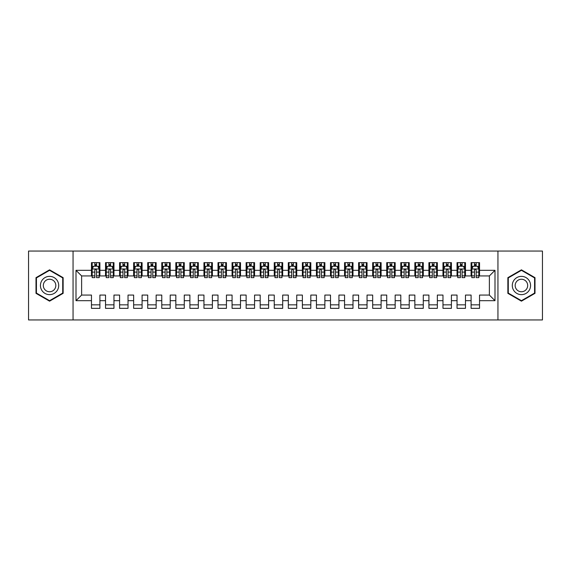 <?xml version="1.0" encoding="UTF-8"?>
<svg xmlns="http://www.w3.org/2000/svg" width="571" height="571" viewBox="0 0 571 571"><rect width="100%" height="100%" fill="white"/><g stroke="black" fill="none" stroke-linecap="round" stroke-linejoin="round"><path stroke-width="0.86" d="M497.948 319.946L542.45 319.946L542.45 251.054L497.948 251.054L497.948 319.946L73.052 319.946L73.052 251.054L28.55 251.054L28.55 319.946L73.052 319.946M497.948 251.054L73.052 251.054M76 300.681L76 270.319L91.467 270.319L91.467 275.936L81.624 275.936L81.624 295.064L76 300.681L91.467 300.681L91.467 308.347L99.904 308.347L99.904 300.681L105.528 300.681L105.528 308.347L113.964 308.347L113.964 300.681L119.589 300.681L119.589 308.347L128.025 308.347L128.025 300.681L133.65 300.681L133.65 308.347L142.086 308.347L142.086 300.681L147.711 300.681L147.711 308.347L156.147 308.347L156.147 300.681L161.771 300.681L161.771 308.347L170.208 308.347L170.208 300.681L175.832 300.681L175.832 308.347L184.269 308.347L184.269 300.681L189.893 300.681L189.893 308.347L198.33 308.347L198.33 300.681L203.954 300.681L203.954 308.347L212.383 308.347L212.383 300.681L218.008 300.681L218.008 308.347L226.444 308.347L226.444 300.681L232.069 300.681L232.069 308.347L240.505 308.347L240.505 300.681L246.13 300.681L246.13 308.347L254.566 308.347L254.566 300.681L260.19 300.681L260.19 308.347L268.627 308.347L268.627 300.681L274.251 300.681L274.251 308.347L282.688 308.347L282.688 300.681L288.312 300.681L288.312 308.347L296.749 308.347L296.749 300.681L302.373 300.681L302.373 308.347L310.81 308.347L310.81 300.681L316.434 300.681L316.434 308.347L324.87 308.347L324.87 300.681L330.495 300.681L330.495 308.347L338.931 308.347L338.931 300.681L344.556 300.681L344.556 308.347L352.992 308.347L352.992 300.681L358.617 300.681L358.617 308.347L367.046 308.347L367.046 300.681L372.67 300.681L372.67 308.347L381.107 308.347L381.107 300.681L386.731 300.681L386.731 308.347L395.168 308.347L395.168 300.681L400.792 300.681L400.792 308.347L409.229 308.347L409.229 300.681L414.853 300.681L414.853 308.347L423.289 308.347L423.289 300.681L428.914 300.681L428.914 308.347L437.35 308.347L437.35 300.681L442.975 300.681L442.975 308.347L451.411 308.347L451.411 300.681L457.036 300.681L457.036 308.347L465.472 308.347L465.472 300.681L471.096 300.681L471.096 308.347L479.533 308.347L479.533 295.064L489.376 295.064L489.376 275.936L479.533 275.936L479.533 270.319L495 270.319L495 300.681L479.533 300.681M479.533 270.319L479.533 262.653L471.096 262.653L471.096 270.319L465.472 270.319L465.472 262.653L457.036 262.653L457.036 270.319L451.411 270.319L451.411 262.653L442.975 262.653L442.975 270.319L437.35 270.319L437.35 262.653L428.914 262.653L428.914 270.319L423.289 270.319L423.289 262.653L414.853 262.653L414.853 270.319L409.229 270.319L409.229 262.653L400.792 262.653L400.792 270.319L395.168 270.319L395.168 262.653L386.731 262.653L386.731 270.319L381.107 270.319L381.107 262.653L372.67 262.653L372.67 270.319L367.046 270.319L367.046 262.653L358.617 262.653L358.617 270.319L352.992 270.319L352.992 262.653L344.556 262.653L344.556 270.319L338.931 270.319L338.931 262.653L330.495 262.653L330.495 270.319L324.87 270.319L324.87 262.653L316.434 262.653L316.434 270.319L310.81 270.319L310.81 262.653L302.373 262.653L302.373 270.319L296.749 270.319L296.749 262.653L288.312 262.653L288.312 270.319L282.688 270.319L282.688 262.653L274.251 262.653L274.251 270.319L268.627 270.319L268.627 262.653L260.19 262.653L260.19 270.319L254.566 270.319L254.566 262.653L246.13 262.653L246.13 270.319L240.505 270.319L240.505 262.653L232.069 262.653L232.069 270.319L226.444 270.319L226.444 262.653L218.008 262.653L218.008 270.319L212.383 270.319L212.383 262.653L203.954 262.653L203.954 270.319L198.33 270.319L198.33 262.653L189.893 262.653L189.893 270.319L184.269 270.319L184.269 262.653L175.832 262.653L175.832 270.319L170.208 270.319L170.208 262.653L161.771 262.653L161.771 270.319L156.147 270.319L156.147 262.653L147.711 262.653L147.711 270.319L142.086 270.319L142.086 262.653L133.65 262.653L133.65 270.319L128.025 270.319L128.025 262.653L119.589 262.653L119.589 270.319L113.964 270.319L113.964 262.653L105.528 262.653L105.528 270.319L99.904 270.319L99.904 262.653L91.467 262.653L91.467 270.319M465.472 300.681L465.472 295.064L471.096 295.064L471.096 300.681M495 270.319L489.376 275.936M451.411 300.681L451.411 295.064L457.036 295.064L457.036 300.681M471.096 270.319L471.096 275.936L465.472 275.936L465.472 270.319M437.35 300.681L437.35 295.064L442.975 295.064L442.975 300.681M457.036 270.319L457.036 275.936L451.411 275.936L451.411 270.319M423.289 300.681L423.289 295.064L428.914 295.064L428.914 300.681M442.975 270.319L442.975 275.936L437.35 275.936L437.35 270.319M409.229 300.681L409.229 295.064L414.853 295.064L414.853 300.681M428.914 270.319L428.914 275.936L423.289 275.936L423.289 270.319M395.168 300.681L395.168 295.064L400.792 295.064L400.792 300.681M414.853 270.319L414.853 275.936L409.229 275.936L409.229 270.319M381.107 300.681L381.107 295.064L386.731 295.064L386.731 300.681M400.792 270.319L400.792 275.936L395.168 275.936L395.168 270.319M367.046 300.681L367.046 295.064L372.67 295.064L372.67 300.681M386.731 270.319L386.731 275.936L381.107 275.936L381.107 270.319M352.992 300.681L352.992 295.064L358.617 295.064L358.617 300.681M372.67 270.319L372.67 275.936L367.046 275.936L367.046 270.319M338.931 300.681L338.931 295.064L344.556 295.064L344.556 300.681M358.617 270.319L358.617 275.936L352.992 275.936L352.992 270.319M324.87 300.681L324.87 295.064L330.495 295.064L330.495 300.681M344.556 270.319L344.556 275.936L338.931 275.936L338.931 270.319M310.81 300.681L310.81 295.064L316.434 295.064L316.434 300.681M330.495 270.319L330.495 275.936L324.87 275.936L324.87 270.319M296.749 300.681L296.749 295.064L302.373 295.064L302.373 300.681M316.434 270.319L316.434 275.936L310.81 275.936L310.81 270.319M282.688 300.681L282.688 295.064L288.312 295.064L288.312 300.681M302.373 270.319L302.373 275.936L296.749 275.936L296.749 270.319M268.627 300.681L268.627 295.064L274.251 295.064L274.251 300.681M288.312 270.319L288.312 275.936L282.688 275.936L282.688 270.319M254.566 300.681L254.566 295.064L260.19 295.064L260.19 300.681M274.251 270.319L274.251 275.936L268.627 275.936L268.627 270.319M240.505 300.681L240.505 295.064L246.13 295.064L246.13 300.681M260.19 270.319L260.19 275.936L254.566 275.936L254.566 270.319M226.444 300.681L226.444 295.064L232.069 295.064L232.069 300.681M246.13 270.319L246.13 275.936L240.505 275.936L240.505 270.319M212.383 300.681L212.383 295.064L218.008 295.064L218.008 300.681M232.069 270.319L232.069 275.936L226.444 275.936L226.444 270.319M198.33 300.681L198.33 295.064L203.954 295.064L203.954 300.681M218.008 270.319L218.008 275.936L212.383 275.936L212.383 270.319M184.269 300.681L184.269 295.064L189.893 295.064L189.893 300.681M203.954 270.319L203.954 275.936L198.33 275.936L198.33 270.319M170.208 300.681L170.208 295.064L175.832 295.064L175.832 300.681M189.893 270.319L189.893 275.936L184.269 275.936L184.269 270.319M156.147 300.681L156.147 295.064L161.771 295.064L161.771 300.681M175.832 270.319L175.832 275.936L170.208 275.936L170.208 270.319M142.086 300.681L142.086 295.064L147.711 295.064L147.711 300.681M161.771 270.319L161.771 275.936L156.147 275.936L156.147 270.319M128.025 300.681L128.025 295.064L133.65 295.064L133.65 300.681M147.711 270.319L147.711 275.936L142.086 275.936L142.086 270.319M113.964 300.681L113.964 295.064L119.589 295.064L119.589 300.681M133.65 270.319L133.65 275.936L128.025 275.936L128.025 270.319M99.904 300.681L99.904 295.064L105.528 295.064L105.528 300.681M119.589 270.319L119.589 275.936L113.964 275.936L113.964 270.319M81.624 295.064L91.467 295.064L91.467 300.681M105.528 270.319L105.528 275.936L99.904 275.936L99.904 270.319M471.096 266.165L471.796 266.165M474.472 266.165L476.157 266.165M478.826 266.165L479.533 266.165M457.036 266.165L457.735 266.165M460.412 266.165L462.096 266.165M464.765 266.165L465.472 266.165M442.975 266.165L443.674 266.165M446.351 266.165L448.035 266.165M450.705 266.165L451.411 266.165M428.914 266.165L429.62 266.165M432.29 266.165L433.974 266.165M436.644 266.165L437.35 266.165M414.853 266.165L415.56 266.165M418.229 266.165L419.913 266.165M422.59 266.165L423.289 266.165M400.792 266.165L401.499 266.165M404.168 266.165L405.853 266.165M408.529 266.165L409.229 266.165M386.731 266.165L387.438 266.165M390.107 266.165L391.792 266.165M394.468 266.165L395.168 266.165M372.67 266.165L373.377 266.165M376.046 266.165L377.738 266.165M380.407 266.165L381.107 266.165M358.617 266.165L359.316 266.165M361.985 266.165L363.677 266.165M366.346 266.165L367.046 266.165M344.556 266.165L345.255 266.165M347.925 266.165L349.616 266.165M352.286 266.165L352.992 266.165M330.495 266.165L331.194 266.165M333.864 266.165L335.555 266.165M338.225 266.165L338.931 266.165M316.434 266.165L317.133 266.165M319.81 266.165L321.494 266.165M324.164 266.165L324.87 266.165M302.373 266.165L303.073 266.165M305.749 266.165L307.434 266.165M310.103 266.165L310.81 266.165M288.312 266.165L289.012 266.165M291.688 266.165L293.373 266.165M296.042 266.165L296.749 266.165M274.251 266.165L274.958 266.165M277.627 266.165L279.312 266.165M281.988 266.165L282.688 266.165M260.19 266.165L260.897 266.165M263.566 266.165L265.251 266.165M267.927 266.165L268.627 266.165M246.13 266.165L246.836 266.165M249.506 266.165L251.19 266.165M253.867 266.165L254.566 266.165M232.069 266.165L232.775 266.165M235.445 266.165L237.136 266.165M239.806 266.165L240.505 266.165M218.008 266.165L218.714 266.165M221.384 266.165L223.075 266.165M225.745 266.165L226.444 266.165M203.954 266.165L204.654 266.165M207.323 266.165L209.015 266.165M211.684 266.165L212.383 266.165M189.893 266.165L190.593 266.165M193.262 266.165L194.954 266.165M197.623 266.165L198.33 266.165M175.832 266.165L176.532 266.165M179.208 266.165L180.893 266.165M183.562 266.165L184.269 266.165M161.771 266.165L162.471 266.165M165.147 266.165L166.832 266.165M169.501 266.165L170.208 266.165M147.711 266.165L148.41 266.165M151.087 266.165L152.771 266.165M155.44 266.165L156.147 266.165M133.65 266.165L134.356 266.165M137.026 266.165L138.71 266.165M141.38 266.165L142.086 266.165M119.589 266.165L120.295 266.165M122.965 266.165L124.649 266.165M127.326 266.165L128.025 266.165M105.528 266.165L106.235 266.165M108.904 266.165L110.588 266.165M113.265 266.165L113.964 266.165M91.467 266.165L92.174 266.165M94.843 266.165L96.528 266.165M99.204 266.165L99.904 266.165M91.467 304.835L99.904 304.835M105.528 304.835L113.964 304.835M119.589 304.835L128.025 304.835M133.65 304.835L142.086 304.835M147.711 304.835L156.147 304.835M161.771 304.835L170.208 304.835M175.832 304.835L184.269 304.835M189.893 304.835L198.33 304.835M203.954 304.835L212.383 304.835M218.008 304.835L226.444 304.835M232.069 304.835L240.505 304.835M246.13 304.835L254.566 304.835M260.19 304.835L268.627 304.835M274.251 304.835L282.688 304.835M288.312 304.835L296.749 304.835M302.373 304.835L310.81 304.835M316.434 304.835L324.87 304.835M330.495 304.835L338.931 304.835M344.556 304.835L352.992 304.835M358.617 304.835L367.046 304.835M372.67 304.835L381.107 304.835M386.731 304.835L395.168 304.835M400.792 304.835L409.229 304.835M414.853 304.835L423.289 304.835M428.914 304.835L437.35 304.835M442.975 304.835L451.411 304.835M457.036 304.835L465.472 304.835M471.096 304.835L479.533 304.835M76 270.319L81.624 275.936M489.376 295.064L495 300.681M63.138 277.663L49.57 269.833L36.002 277.663L36.002 293.337L49.57 301.167L63.138 293.337L63.138 277.663M507.862 277.663L507.862 293.337L521.43 301.167L534.998 293.337L534.998 277.663L521.43 269.833L507.862 277.663M96.528 264.48L94.843 264.48M99.204 275.864L96.528 275.864L96.528 277.627L99.204 277.627L99.204 269.048L97.798 266.236L93.58 266.236L92.174 269.048L92.174 277.627L94.843 277.627L94.843 275.864L92.174 275.864M92.174 269.048L92.174 262.653M99.204 269.048L99.204 262.653M94.843 266.236L94.843 262.653M96.528 262.653L96.528 266.236M96.528 275.864L96.528 270.104C95.971 269.02 95.407 269.02 94.843 270.104L94.843 275.864M110.588 264.48L108.904 264.48M113.265 275.864L110.588 275.864L110.588 277.627L113.265 277.627L113.265 269.048L111.859 266.236L107.641 266.236L106.235 269.048L106.235 277.627L108.904 277.627L108.904 275.864L106.235 275.864M106.235 269.048L106.235 262.653M113.265 269.048L113.265 262.653M108.904 266.236L108.904 262.653M110.588 262.653L110.588 266.236M110.588 275.864L110.588 270.104C110.032 269.02 109.468 269.02 108.904 270.104L108.904 275.864M124.649 264.48L122.965 264.48M127.326 275.864L124.649 275.864L124.649 277.627L127.326 277.627L127.326 269.048L125.92 266.236L121.702 266.236L120.295 269.048L120.295 277.627L122.965 277.627L122.965 275.864L120.295 275.864M120.295 269.048L120.295 262.653M127.326 269.048L127.326 262.653M122.965 266.236L122.965 262.653M124.649 262.653L124.649 266.236M124.649 275.864L124.649 270.104C124.093 269.02 123.529 269.02 122.965 270.104L122.965 275.864M57.485 280.932A9.136 9.136 0 0 0 45.002 277.585A9.136 9.136 0 0 0 41.654 290.068A9.136 9.136 0 0 0 54.138 293.415A9.136 9.136 0 0 0 57.485 280.932M54.987 282.374A6.26 6.26 0 0 0 46.444 280.083A6.26 6.26 0 0 0 44.153 288.626A6.26 6.26 0 0 0 52.696 290.917A6.26 6.26 0 0 0 54.987 282.374M49.57 300.681L36.423 293.087L36.423 277.913L49.57 270.319L62.717 277.913L62.717 293.087L49.57 300.681M529.346 280.932A9.136 9.136 0 0 0 516.862 277.585A9.136 9.136 0 0 0 513.515 290.068A9.136 9.136 0 0 0 525.998 293.415A9.136 9.136 0 0 0 529.346 280.932M526.847 282.374A6.26 6.26 0 0 0 518.304 280.083A6.26 6.26 0 0 0 516.013 288.626A6.26 6.26 0 0 0 524.556 290.917A6.26 6.26 0 0 0 526.847 282.374M521.43 300.681L508.283 293.087L508.283 277.913L521.43 270.319L534.577 277.913L534.577 293.087L521.43 300.681M138.71 264.48L137.026 264.48M141.38 275.864L138.71 275.864L138.71 277.627L141.38 277.627L141.38 269.048L139.974 266.236L135.762 266.236L134.356 269.048L134.356 277.627L137.026 277.627L137.026 275.864L134.356 275.864M134.356 269.048L134.356 262.653M141.38 269.048L141.38 262.653M137.026 266.236L137.026 262.653M138.71 262.653L138.71 266.236M138.71 275.864L138.71 270.104C138.153 269.02 137.59 269.02 137.026 270.104L137.026 275.864M152.771 264.48L151.087 264.48M155.44 275.864L152.771 275.864L152.771 277.627L155.44 277.627L155.44 269.048L154.034 266.236L149.816 266.236L148.41 269.048L148.41 277.627L151.087 277.627L151.087 275.864L148.41 275.864M148.41 269.048L148.41 262.653M155.44 269.048L155.44 262.653M151.087 266.236L151.087 262.653M152.771 262.653L152.771 266.236M152.771 275.864L152.771 270.104C152.207 269.02 151.65 269.02 151.087 270.104L151.087 275.864M166.832 264.48L165.147 264.48M169.501 275.864L166.832 275.864L166.832 277.627L169.501 277.627L169.501 269.048L168.095 266.236L163.877 266.236L162.471 269.048L162.471 277.627L165.147 277.627L165.147 275.864L162.471 275.864M162.471 269.048L162.471 262.653M169.501 269.048L169.501 262.653M165.147 266.236L165.147 262.653M166.832 262.653L166.832 266.236M166.832 275.864L166.832 270.104C166.268 269.02 165.711 269.02 165.147 270.104L165.147 275.864M180.893 264.48L179.208 264.48M183.562 275.864L180.893 275.864L180.893 277.627L183.562 277.627L183.562 269.048L182.156 266.236L177.938 266.236L176.532 269.048L176.532 277.627L179.208 277.627L179.208 275.864L176.532 275.864M176.532 269.048L176.532 262.653M183.562 269.048L183.562 262.653M179.208 266.236L179.208 262.653M180.893 262.653L180.893 266.236M180.893 275.864L180.893 270.104C180.329 269.02 179.765 269.02 179.208 270.104L179.208 275.864M194.954 264.48L193.262 264.48M197.623 275.864L194.954 275.864L194.954 277.627L197.623 277.627L197.623 269.048L196.217 266.236L191.999 266.236L190.593 269.048L190.593 277.627L193.262 277.627L193.262 275.864L190.593 275.864M190.593 269.048L190.593 262.653M197.623 269.048L197.623 262.653M193.262 266.236L193.262 262.653M194.954 262.653L194.954 266.236M194.954 275.864L194.954 270.104C194.39 269.02 193.826 269.02 193.262 270.104L193.262 275.864M209.015 264.48L207.323 264.48M211.684 275.864L209.015 275.864L209.015 277.627L211.684 277.627L211.684 269.048L210.278 266.236L206.06 266.236L204.654 269.048L204.654 277.627L207.323 277.627L207.323 275.864L204.654 275.864M204.654 269.048L204.654 262.653M211.684 269.048L211.684 262.653M207.323 266.236L207.323 262.653M209.015 262.653L209.015 266.236M209.015 275.864L209.015 270.104C208.451 269.02 207.887 269.02 207.323 270.104L207.323 275.864M223.075 264.48L221.384 264.48M225.745 275.864L223.075 275.864L223.075 277.627L225.745 277.627L225.745 269.048L224.339 266.236L220.12 266.236L218.714 269.048L218.714 277.627L221.384 277.627L221.384 275.864L218.714 275.864M218.714 269.048L218.714 262.653M225.745 269.048L225.745 262.653M221.384 266.236L221.384 262.653M223.075 262.653L223.075 266.236M223.075 275.864L223.075 270.104C222.512 269.02 221.948 269.02 221.384 270.104L221.384 275.864M237.136 264.48L235.445 264.48M239.806 275.864L237.136 275.864L237.136 277.627L239.806 277.627L239.806 269.048L238.4 266.236L234.181 266.236L232.775 269.048L232.775 277.627L235.445 277.627L235.445 275.864L232.775 275.864M232.775 269.048L232.775 262.653M239.806 269.048L239.806 262.653M235.445 266.236L235.445 262.653M237.136 262.653L237.136 266.236M237.136 275.864L237.136 270.104C236.572 269.02 236.009 269.02 235.445 270.104L235.445 275.864M251.19 264.48L249.506 264.48M253.867 275.864L251.19 275.864L251.19 277.627L253.867 277.627L253.867 269.048L252.461 266.236L248.242 266.236L246.836 269.048L246.836 277.627L249.506 277.627L249.506 275.864L246.836 275.864M246.836 269.048L246.836 262.653M253.867 269.048L253.867 262.653M249.506 266.236L249.506 262.653M251.19 262.653L251.19 266.236M251.19 275.864L251.19 270.104C250.633 269.02 250.069 269.02 249.506 270.104L249.506 275.864M265.251 264.48L263.566 264.48M267.927 275.864L265.251 275.864L265.251 277.627L267.927 277.627L267.927 269.048L266.521 266.236L262.303 266.236L260.897 269.048L260.897 277.627L263.566 277.627L263.566 275.864L260.897 275.864M260.897 269.048L260.897 262.653M267.927 269.048L267.927 262.653M263.566 266.236L263.566 262.653M265.251 262.653L265.251 266.236M265.251 275.864L265.251 270.104C264.694 269.02 264.13 269.02 263.566 270.104L263.566 275.864M279.312 264.48L277.627 264.48M281.988 275.864L279.312 275.864L279.312 277.627L281.988 277.627L281.988 269.048L280.582 266.236L276.364 266.236L274.958 269.048L274.958 277.627L277.627 277.627L277.627 275.864L274.958 275.864M274.958 269.048L274.958 262.653M281.988 269.048L281.988 262.653M277.627 266.236L277.627 262.653M279.312 262.653L279.312 266.236M279.312 275.864L279.312 270.104C278.755 269.02 278.191 269.02 277.627 270.104L277.627 275.864M293.373 264.48L291.688 264.48M296.042 275.864L293.373 275.864L293.373 277.627L296.042 277.627L296.042 269.048L294.636 266.236L290.418 266.236L289.012 269.048L289.012 277.627L291.688 277.627L291.688 275.864L289.012 275.864M289.012 269.048L289.012 262.653M296.042 269.048L296.042 262.653M291.688 266.236L291.688 262.653M293.373 262.653L293.373 266.236M293.373 275.864L293.373 270.104C292.809 269.02 292.252 269.02 291.688 270.104L291.688 275.864M307.434 264.48L305.749 264.48M310.103 275.864L307.434 275.864L307.434 277.627L310.103 277.627L310.103 269.048L308.697 266.236L304.479 266.236L303.073 269.048L303.073 277.627L305.749 277.627L305.749 275.864L303.073 275.864M303.073 269.048L303.073 262.653M310.103 269.048L310.103 262.653M305.749 266.236L305.749 262.653M307.434 262.653L307.434 266.236M307.434 275.864L307.434 270.104C306.87 269.02 306.313 269.02 305.749 270.104L305.749 275.864M321.494 264.48L319.81 264.48M324.164 275.864L321.494 275.864L321.494 277.627L324.164 277.627L324.164 269.048L322.758 266.236L318.539 266.236L317.133 269.048L317.133 277.627L319.81 277.627L319.81 275.864L317.133 275.864M317.133 269.048L317.133 262.653M324.164 269.048L324.164 262.653M319.81 266.236L319.81 262.653M321.494 262.653L321.494 266.236M321.494 275.864L321.494 270.104C320.931 269.02 320.367 269.02 319.81 270.104L319.81 275.864M335.555 264.48L333.864 264.48M338.225 275.864L335.555 275.864L335.555 277.627L338.225 277.627L338.225 269.048L336.819 266.236L332.6 266.236L331.194 269.048L331.194 277.627L333.864 277.627L333.864 275.864L331.194 275.864M331.194 269.048L331.194 262.653M338.225 269.048L338.225 262.653M333.864 266.236L333.864 262.653M335.555 262.653L335.555 266.236M335.555 275.864L335.555 270.104C334.991 269.02 334.428 269.02 333.864 270.104L333.864 275.864M349.616 264.48L347.925 264.48M352.286 275.864L349.616 275.864L349.616 277.627L352.286 277.627L352.286 269.048L350.88 266.236L346.661 266.236L345.255 269.048L345.255 277.627L347.925 277.627L347.925 275.864L345.255 275.864M345.255 269.048L345.255 262.653M352.286 269.048L352.286 262.653M347.925 266.236L347.925 262.653M349.616 262.653L349.616 266.236M349.616 275.864L349.616 270.104C349.052 269.02 348.488 269.02 347.925 270.104L347.925 275.864M363.677 264.48L361.985 264.48M366.346 275.864L363.677 275.864L363.677 277.627L366.346 277.627L366.346 269.048L364.94 266.236L360.722 266.236L359.316 269.048L359.316 277.627L361.985 277.627L361.985 275.864L359.316 275.864M359.316 269.048L359.316 262.653M366.346 269.048L366.346 262.653M361.985 266.236L361.985 262.653M363.677 262.653L363.677 266.236M363.677 275.864L363.677 270.104C363.113 269.02 362.549 269.02 361.985 270.104L361.985 275.864M377.738 264.48L376.046 264.48M380.407 275.864L377.738 275.864L377.738 277.627L380.407 277.627L380.407 269.048L379.001 266.236L374.783 266.236L373.377 269.048L373.377 277.627L376.046 277.627L376.046 275.864L373.377 275.864M373.377 269.048L373.377 262.653M380.407 269.048L380.407 262.653M376.046 266.236L376.046 262.653M377.738 262.653L377.738 266.236M377.738 275.864L377.738 270.104C377.174 269.02 376.61 269.02 376.046 270.104L376.046 275.864M391.792 264.48L390.107 264.48M394.468 275.864L391.792 275.864L391.792 277.627L394.468 277.627L394.468 269.048L393.062 266.236L388.844 266.236L387.438 269.048L387.438 277.627L390.107 277.627L390.107 275.864L387.438 275.864M387.438 269.048L387.438 262.653M394.468 269.048L394.468 262.653M390.107 266.236L390.107 262.653M391.792 262.653L391.792 266.236M391.792 275.864L391.792 270.104C391.235 269.02 390.671 269.02 390.107 270.104L390.107 275.864M405.853 264.48L404.168 264.48M408.529 275.864L405.853 275.864L405.853 277.627L408.529 277.627L408.529 269.048L407.123 266.236L402.905 266.236L401.499 269.048L401.499 277.627L404.168 277.627L404.168 275.864L401.499 275.864M401.499 269.048L401.499 262.653M408.529 269.048L408.529 262.653M404.168 266.236L404.168 262.653M405.853 262.653L405.853 266.236M405.853 275.864L405.853 270.104C405.296 269.02 404.732 269.02 404.168 270.104L404.168 275.864M419.913 264.48L418.229 264.48M422.59 275.864L419.913 275.864L419.913 277.627L422.59 277.627L422.59 269.048L421.184 266.236L416.966 266.236L415.56 269.048L415.56 277.627L418.229 277.627L418.229 275.864L415.56 275.864M415.56 269.048L415.56 262.653M422.59 269.048L422.59 262.653M418.229 266.236L418.229 262.653M419.913 262.653L419.913 266.236M419.913 275.864L419.913 270.104C419.357 269.02 418.793 269.02 418.229 270.104L418.229 275.864M433.974 264.48L432.29 264.48M436.644 275.864L433.974 275.864L433.974 277.627L436.644 277.627L436.644 269.048L435.238 266.236L431.026 266.236L429.62 269.048L429.62 277.627L432.29 277.627L432.29 275.864L429.62 275.864M429.62 269.048L429.62 262.653M436.644 269.048L436.644 262.653M432.29 266.236L432.29 262.653M433.974 262.653L433.974 266.236M433.974 275.864L433.974 270.104C433.41 269.02 432.854 269.02 432.29 270.104L432.29 275.864M448.035 264.48L446.351 264.48M450.705 275.864L448.035 275.864L448.035 277.627L450.705 277.627L450.705 269.048L449.298 266.236L445.08 266.236L443.674 269.048L443.674 277.627L446.351 277.627L446.351 275.864L443.674 275.864M443.674 269.048L443.674 262.653M450.705 269.048L450.705 262.653M446.351 266.236L446.351 262.653M448.035 262.653L448.035 266.236M448.035 275.864L448.035 270.104C447.471 269.02 446.915 269.02 446.351 270.104L446.351 275.864M462.096 264.48L460.412 264.48M464.765 275.864L462.096 275.864L462.096 277.627L464.765 277.627L464.765 269.048L463.359 266.236L459.141 266.236L457.735 269.048L457.735 277.627L460.412 277.627L460.412 275.864L457.735 275.864M457.735 269.048L457.735 262.653M464.765 269.048L464.765 262.653M460.412 266.236L460.412 262.653M462.096 262.653L462.096 266.236M462.096 275.864L462.096 270.104C461.532 269.02 460.975 269.02 460.412 270.104L460.412 275.864M476.157 264.48L474.472 264.48M478.826 275.864L476.157 275.864L476.157 277.627L478.826 277.627L478.826 269.048L477.42 266.236L473.202 266.236L471.796 269.048L471.796 277.627L474.472 277.627L474.472 275.864L471.796 275.864M471.796 269.048L471.796 262.653M478.826 269.048L478.826 262.653M474.472 266.236L474.472 262.653M476.157 262.653L476.157 266.236M476.157 275.864L476.157 270.104C475.593 269.02 475.029 269.02 474.472 270.104L474.472 275.864M99.168 268.977L92.209 268.977M92.174 266.407L93.494 266.407M97.884 266.407L99.204 266.407M94.843 272.096L92.174 272.096M99.204 272.096L96.528 272.096M96.528 265.372L94.843 265.372M113.229 268.977L106.27 268.977M106.235 266.407L107.555 266.407M111.945 266.407L113.265 266.407M108.904 272.096L106.235 272.096M113.265 272.096L110.588 272.096M110.588 265.372L108.904 265.372M127.29 268.977L120.331 268.977M120.295 266.407L121.616 266.407M125.998 266.407L127.326 266.407M122.965 272.096L120.295 272.096M127.326 272.096L124.649 272.096M124.649 265.372L122.965 265.372M141.351 268.977L134.385 268.977M134.356 266.407L135.677 266.407M140.059 266.407L141.38 266.407M137.026 272.096L134.356 272.096M141.38 272.096L138.71 272.096M138.71 265.372L137.026 265.372M155.405 268.977L148.446 268.977M148.41 266.407L149.738 266.407M154.12 266.407L155.44 266.407M151.087 272.096L148.41 272.096M155.44 272.096L152.771 272.096M152.771 265.372L151.087 265.372M169.466 268.977L162.507 268.977M162.471 266.407L163.798 266.407M168.181 266.407L169.501 266.407M165.147 272.096L162.471 272.096M169.501 272.096L166.832 272.096M166.832 265.372L165.147 265.372M183.527 268.977L176.567 268.977M176.532 266.407L177.852 266.407M182.242 266.407L183.562 266.407M179.208 272.096L176.532 272.096M183.562 272.096L180.893 272.096M180.893 265.372L179.208 265.372M197.587 268.977L190.628 268.977M190.593 266.407L191.913 266.407M196.303 266.407L197.623 266.407M193.262 272.096L190.593 272.096M197.623 272.096L194.954 272.096M194.954 265.372L193.262 265.372M211.648 268.977L204.689 268.977M204.654 266.407L205.974 266.407M210.364 266.407L211.684 266.407M207.323 272.096L204.654 272.096M211.684 272.096L209.015 272.096M209.015 265.372L207.323 265.372M225.709 268.977L218.75 268.977M218.714 266.407L220.035 266.407M224.424 266.407L225.745 266.407M221.384 272.096L218.714 272.096M225.745 272.096L223.075 272.096M223.075 265.372L221.384 265.372M239.77 268.977L232.811 268.977M232.775 266.407L234.096 266.407M238.485 266.407L239.806 266.407M235.445 272.096L232.775 272.096M239.806 272.096L237.136 272.096M237.136 265.372L235.445 265.372M253.831 268.977L246.872 268.977M246.836 266.407L248.157 266.407M252.546 266.407L253.867 266.407M249.506 272.096L246.836 272.096M253.867 272.096L251.19 272.096M251.19 265.372L249.506 265.372M267.892 268.977L260.933 268.977M260.897 266.407L262.217 266.407M266.6 266.407L267.927 266.407M263.566 272.096L260.897 272.096M267.927 272.096L265.251 272.096M265.251 265.372L263.566 265.372M281.953 268.977L274.986 268.977M274.958 266.407L276.278 266.407M280.661 266.407L281.988 266.407M277.627 272.096L274.958 272.096M281.988 272.096L279.312 272.096M279.312 265.372L277.627 265.372M296.014 268.977L289.047 268.977M289.012 266.407L290.339 266.407M294.722 266.407L296.042 266.407M291.688 272.096L289.012 272.096M296.042 272.096L293.373 272.096M293.373 265.372L291.688 265.372M310.067 268.977L303.108 268.977M303.073 266.407L304.4 266.407M308.783 266.407L310.103 266.407M305.749 272.096L303.073 272.096M310.103 272.096L307.434 272.096M307.434 265.372L305.749 265.372M324.128 268.977L317.169 268.977M317.133 266.407L318.454 266.407M322.843 266.407L324.164 266.407M319.81 272.096L317.133 272.096M324.164 272.096L321.494 272.096M321.494 265.372L319.81 265.372M338.189 268.977L331.23 268.977M331.194 266.407L332.515 266.407M336.904 266.407L338.225 266.407M333.864 272.096L331.194 272.096M338.225 272.096L335.555 272.096M335.555 265.372L333.864 265.372M352.25 268.977L345.291 268.977M345.255 266.407L346.576 266.407M350.965 266.407L352.286 266.407M347.925 272.096L345.255 272.096M352.286 272.096L349.616 272.096M349.616 265.372L347.925 265.372M366.311 268.977L359.352 268.977M359.316 266.407L360.636 266.407M365.026 266.407L366.346 266.407M361.985 272.096L359.316 272.096M366.346 272.096L363.677 272.096M363.677 265.372L361.985 265.372M380.372 268.977L373.413 268.977M373.377 266.407L374.697 266.407M379.087 266.407L380.407 266.407M376.046 272.096L373.377 272.096M380.407 272.096L377.738 272.096M377.738 265.372L376.046 265.372M394.433 268.977L387.473 268.977M387.438 266.407L388.758 266.407M393.148 266.407L394.468 266.407M390.107 272.096L387.438 272.096M394.468 272.096L391.792 272.096M391.792 265.372L390.107 265.372M408.493 268.977L401.534 268.977M401.499 266.407L402.819 266.407M407.202 266.407L408.529 266.407M404.168 272.096L401.499 272.096M408.529 272.096L405.853 272.096M405.853 265.372L404.168 265.372M422.554 268.977L415.595 268.977M415.56 266.407L416.88 266.407M421.262 266.407L422.59 266.407M418.229 272.096L415.56 272.096M422.59 272.096L419.913 272.096M419.913 265.372L418.229 265.372M436.615 268.977L429.649 268.977M429.62 266.407L430.941 266.407M435.323 266.407L436.644 266.407M432.29 272.096L429.62 272.096M436.644 272.096L433.974 272.096M433.974 265.372L432.29 265.372M450.669 268.977L443.71 268.977M443.674 266.407L445.002 266.407M449.384 266.407L450.705 266.407M446.351 272.096L443.674 272.096M450.705 272.096L448.035 272.096M448.035 265.372L446.351 265.372M464.73 268.977L457.771 268.977M457.735 266.407L459.055 266.407M463.445 266.407L464.765 266.407M460.412 272.096L457.735 272.096M464.765 272.096L462.096 272.096M462.096 265.372L460.412 265.372M478.791 268.977L471.832 268.977M471.796 266.407L473.116 266.407M477.506 266.407L478.826 266.407M474.472 272.096L471.796 272.096M478.826 272.096L476.157 272.096M476.157 265.372L474.472 265.372"/></g></svg>
